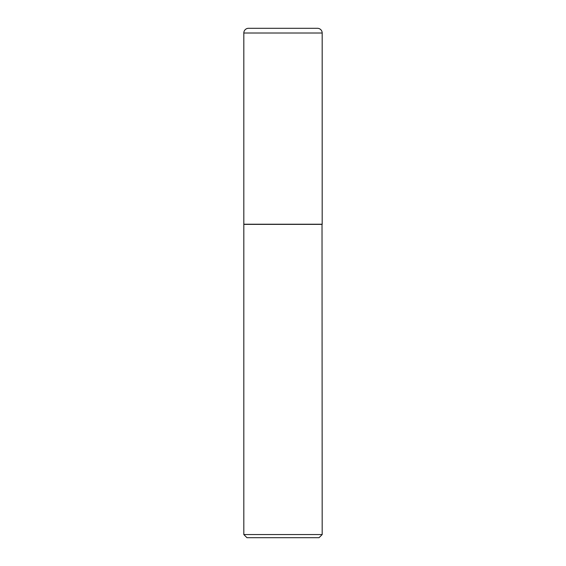 <?xml version="1.0" encoding="UTF-8"?>
<svg xmlns="http://www.w3.org/2000/svg" width="566" height="566" viewBox="0 0 566 566"><rect width="100%" height="100%" fill="white"/><g stroke="black" fill="none" stroke-linecap="round" stroke-linejoin="round"><path stroke-width="0.85" d="M243.819 33.005L243.819 224.221L322.181 224.221L322.181 33.005L243.819 33.005A4.705 4.705 0 0 1 248.516 28.3L317.484 28.3A4.705 4.705 0 0 1 322.181 33.005M322.181 224.377L243.819 224.377L243.819 534.566L322.181 534.566L322.026 224.221M322.181 534.566L319.047 537.7L246.953 537.7L243.819 534.566"/></g></svg>
